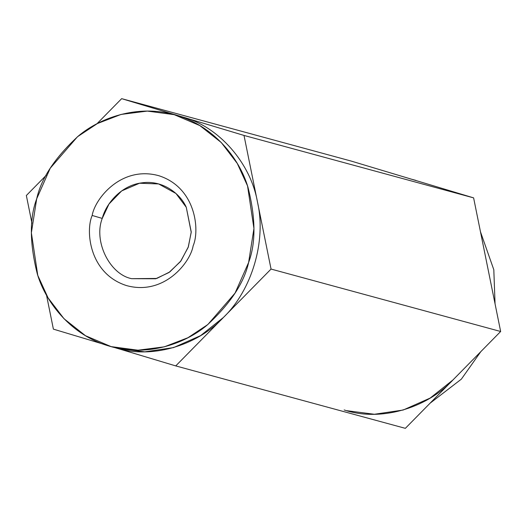 <?xml version="1.0" encoding="UTF-8"?>
<svg xmlns="http://www.w3.org/2000/svg" width="527" height="527" viewBox="0 0 527 527"><rect width="100%" height="100%" fill="white"/><g stroke="black" fill="none" stroke-linecap="round" stroke-linejoin="round"><path stroke-width="0.79" d="M46.528 295.206L53.392 329.131L103.002 344.045L53.392 329.131L46.528 295.206M111.118 346.621L85.493 335.719L64.024 318.743L48.049 297.854L37.773 275.39L31.37 232.796L36.699 198.791L50.249 168.192L77.489 136.737L97.343 123.575L121.032 114.438L147.323 111.085L174.193 114.662L199.819 125.571L221.287 142.547L237.262 163.429L247.538 185.893L253.942 228.487L248.612 262.492L235.062 293.091L207.822 324.546L187.968 337.708L164.279 346.845L137.988 350.198L111.118 346.621L117.165 348.261L144.787 351.838L173.535 347.609L200.57 335.64L223.395 317.491L175.741 365.909L115.861 347.906L175.741 365.909L223.395 317.491C196.347 346.562 149.892 359.381 114.563 347.517M344.171 409.953C379.499 421.811 425.948 408.992 452.996 379.921L405.342 428.339L175.741 365.909L405.342 428.339L500.65 331.496L271.049 269.066L223.395 317.491L271.049 269.066L244.008 135.439L182.829 117.047C218.837 126.638 250.72 163.001 257.525 202.256C266.484 240.911 251.913 290.1 223.395 317.491C251.913 290.1 266.484 240.911 257.525 202.256C250.72 163.001 218.837 126.638 182.829 117.047L174.193 114.662M46.224 175.307L26.35 195.504L31.943 223.158L26.35 195.504L46.224 175.307M182.829 117.047L121.658 98.661L96.915 123.799L121.658 98.661L244.008 135.439L271.049 269.066L500.65 331.496L473.608 197.869L244.008 135.439L473.608 197.869L351.259 161.091L121.658 98.661L351.259 161.091L473.608 197.869L500.65 331.496L452.996 379.921L430.17 398.069L403.135 410.039L374.387 414.268L346.766 410.691M412.858 179.608L423.998 182.955M480.472 231.794L493.812 269.745L495.057 303.842L493.812 269.745L480.472 231.794M480.776 351.693L461.369 379.13L430.085 403.201L461.369 379.13L480.776 351.693M409.835 178.739L412.437 179.483M102.251 218.409C93.391 241.188 109.576 274.343 131.691 278.691L156.756 278.454L169.786 271.939L180.952 260.918L188.363 246.807L191.242 231.939L186.275 207.302L175.978 193.501L158.607 183.93L139.503 183.238L121.678 190.912L108.99 204.021L102.251 218.409L92.166 215.464C85.381 230.918 89.241 273.566 126.394 285.548C163.983 296.036 190.418 262.492 193.145 245.819C199.931 230.371 196.07 187.717 158.923 175.735C121.329 165.247 94.893 198.791 92.166 215.464L102.251 218.409C105.782 204.114 120.821 185.346 141.98 182.836C163.106 179.76 180.669 194.213 186.275 207.302L191.222 232.321L188.159 247.407L180.445 261.596L168.956 272.518L155.702 278.77L131.691 278.691C109.576 274.343 93.391 241.188 102.251 218.409M36.699 198.791C29.354 218.395 29.591 243.566 37.41 274.303C46.336 303.934 72.416 335.521 108.522 345.877C144.358 357.148 183.35 345.126 206.94 325.264C230.2 303.875 244.093 282.953 248.612 262.492C255.957 242.888 255.72 217.723 247.901 186.986C238.975 157.349 212.895 125.762 176.789 115.406C140.959 104.135 101.961 116.157 78.371 136.019C55.111 157.408 41.218 178.337 36.699 198.791M92.166 215.464C94.893 198.791 121.329 165.247 158.923 175.735C196.07 187.717 199.931 230.371 193.145 245.819C190.418 262.492 163.983 296.036 126.394 285.548C89.241 273.566 85.381 230.918 92.166 215.464M415.882 180.379L411.139 179.094"/></g></svg>
